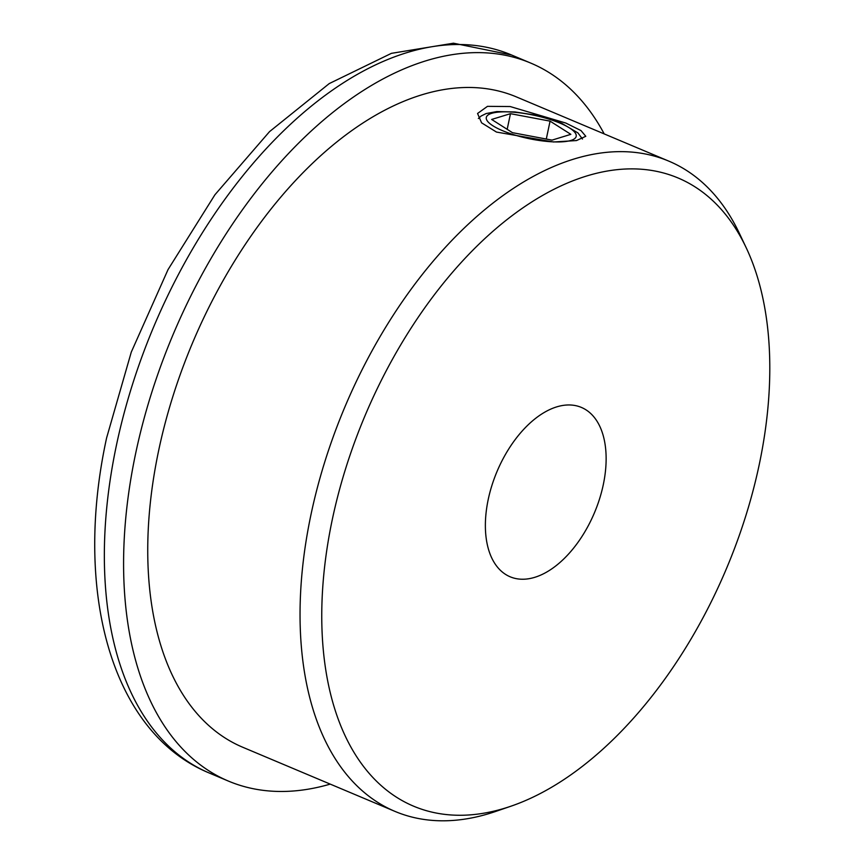 <?xml version="1.0" encoding="UTF-8"?>
<svg xmlns="http://www.w3.org/2000/svg" width="864" height="864" viewBox="0 0 864 864"><rect width="100%" height="100%" fill="white"/><g stroke="black" fill="none" stroke-linecap="round" stroke-linejoin="round"><path stroke-width="1.3" d="M565.769 123.034L580.975 130.561L585.792 136.285L576.504 140.562L553.478 141.977L496.465 132.062L481.594 122.839L477.554 113.476L487.48 106.348L510.17 106.542L565.769 123.034M330.232 784.112A389.534 224.23 -67.2 0 1 228.344 781.056A389.534 224.23 -67.2 0 1 135.551 453.924A389.534 224.23 -67.2 0 1 530.863 63.137A389.534 224.23 -67.2 0 1 604.206 133.92M332.208 519.955A340.837 196.204 -67.2 0 1 528.293 204.228A340.837 196.204 -67.2 0 1 746.172 247.687A340.837 196.204 -67.2 0 1 759.305 464.26A340.837 196.204 -67.2 0 1 510.797 806.252A340.837 196.204 -67.2 0 1 332.208 519.955M510.797 806.252L495.731 811.426A352.782 203.072 -67.2 0 1 394.913 811.372A352.782 203.072 -67.2 0 1 310.878 515.095A352.782 203.072 -67.2 0 1 668.898 161.168A352.782 203.072 -67.2 0 1 739.346 233.291L746.172 247.687M603.31 484.607A91.876 52.888 -67.2 0 1 510.084 576.763A91.876 52.888 -67.2 0 1 488.192 499.608A91.876 52.888 -67.2 0 1 581.429 407.441A91.876 52.888 -67.2 0 1 603.31 484.607M394.913 811.372L242.611 747.198A352.782 203.072 -67.2 0 1 158.576 450.922A352.782 203.072 -67.2 0 1 516.596 96.995L668.898 161.168M570.845 134.341L550.066 121.133L510.473 113.681L491.648 119.448L512.438 132.667L552.031 140.119L570.845 134.341M546.296 139.039L550.066 121.133M507.179 129.319L510.473 113.681M116.316 445.813A389.534 224.23 -67.2 0 1 511.628 55.026L453.46 43.2L391.414 53.341L329.227 83.592L269.536 131.63L214.931 194.756L168.037 269.59L131.274 352.123L106.618 437.875C73.44 589.723 110.322 732.1 209.11 772.956A389.534 224.23 -67.2 0 1 116.316 445.813M560.034 123.142A45.932 11.966 11.9 0 0 496.638 112.309A45.932 11.966 11.9 0 0 502.47 130.648A45.932 11.966 11.9 0 0 565.866 141.48A45.932 11.966 11.9 0 0 560.034 123.142M530.863 63.137L511.628 55.026M228.344 781.056L209.11 772.956M478.364 118.487L481.097 116.057L486.108 113.562L496.843 111.553L515.02 111.953L533.369 114.793L548.953 118.768L561.773 123.358L577.94 132.916L582.466 139.039"/></g></svg>
